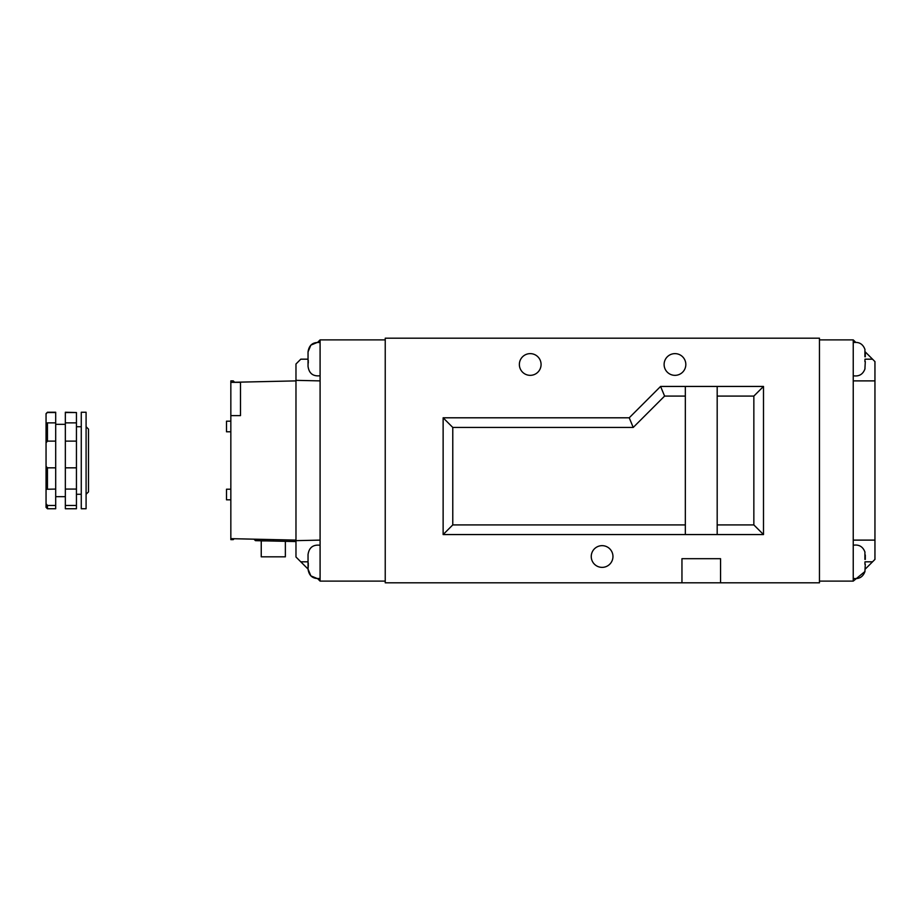 <?xml version="1.0" encoding="UTF-8"?>
<svg xmlns="http://www.w3.org/2000/svg" width="921" height="921" viewBox="0 0 921 921"><rect width="100%" height="100%" fill="white"/><g stroke="black" fill="none" stroke-linecap="round" stroke-linejoin="round"><path stroke-width="1.38" d="M47.443 441.113L55.697 441.113L55.697 467.833L47.443 467.833L46.05 466.36L46.05 442.84L47.443 441.113L47.443 422.866L46.05 423.165L46.05 413.644L47.443 412.251L55.697 412.251L55.697 422.866L47.443 422.866M46.05 489.258L55.697 489.074L55.697 505.468L47.443 505.468L47.443 508.749L46.05 507.356L46.05 466.36M47.443 489.074L47.443 467.833M47.443 505.468L46.05 503.695M55.697 489.074L55.697 467.833M76.443 505.468L65.345 505.468L65.345 508.749L76.443 508.749L76.443 467.833L65.345 467.833L65.345 505.468M65.345 412.539L76.443 412.539L65.345 412.251L65.345 467.833M65.345 441.113L76.443 441.113L76.443 467.833M81.267 478.978L81.267 508.749L86.09 508.749L86.09 412.251L81.267 412.251L81.267 478.978M86.09 494.278L88.508 491.86L88.508 429.14L86.09 426.722M46.05 442.84L46.05 423.165M46.05 414.082L47.443 412.251M47.443 412.539L55.697 412.539M55.697 441.113L55.697 422.866M47.443 508.749L55.697 508.749L55.697 505.468M65.345 489.074L76.443 489.074M76.443 441.113L76.443 422.866L65.345 422.866M76.443 412.539L76.443 422.866M865.291 569.063L874.95 559.404L874.95 361.596L865.291 351.937M874.95 380.891L853.237 380.891L853.237 540.109L874.95 540.109M853.237 578.4C859.04 579.321 862.954 577.007 864.992 571.469L853.237 581.116L853.237 540.109M853.237 380.891L853.237 339.884L855.655 342.29M853.237 339.884L819.46 339.884M819.46 581.116L853.237 581.116M864.911 356.772L864.911 349.531M864.992 359.178L864.911 361.596L864.992 359.178L872.532 359.178M864.911 368.826L865.303 361.596L864.911 368.826M865.303 356.772L865.303 352.352M308.04 359.178L300.799 359.178L295.975 364.002L295.975 556.998L308.04 569.063L308.339 564.976M308.04 354.332L308.04 351.949L310.849 345.133L317.687 342.29L320.094 339.884L385.231 339.884M385.231 581.116L320.094 581.116L317.687 578.71L310.849 575.867L308.04 569.063C309.042 576.074 313.059 579.182 320.094 578.4M295.975 540.65L320.094 540.109L320.094 380.891L295.975 380.35M320.094 581.116L320.094 540.109M320.094 339.884L320.094 380.891M273.307 539.602L273.272 541.053L255.428 540.65L254.012 539.176M295.975 380.891L240.485 382.123L240.485 415.624L230.837 415.624L230.837 538.658L295.975 540.109L295.94 541.56L273.272 541.053M234.613 382.25L240.485 382.123M234.694 382.342L233.255 380.891L233.255 382.342M233.255 380.891L230.837 380.891L230.837 382.342L240.485 382.342L240.485 415.624M233.255 538.716L233.255 539.625L230.837 539.625L230.837 538.658M266.745 540.903L261.242 540.903L261.242 556.825L285.36 556.825L285.36 541.318M230.837 489.212L226.497 489.212L226.497 499.827L230.837 499.827M230.837 421.173L226.497 421.173L226.497 431.788L230.837 431.788M230.837 382.342L230.837 415.624M308.04 556.975L308.04 566.668M320.094 545.244C313.059 544.461 309.042 547.569 308.04 554.58L308.04 558.667M308.316 563.122L308.04 567.198M308.04 563.122L308.04 561.43M320.094 342.6C313.059 341.818 309.042 344.926 308.04 351.937L308.04 366.42C309.042 373.431 313.059 376.539 320.094 375.756M308.04 364.025L308.339 362.333M308.04 351.949L308.04 356.024M308.316 360.479L308.04 364.555M308.04 360.479L308.04 358.799M530.22 375.342A10.856 10.856 0 0 1 519.363 364.486A10.856 10.856 0 0 1 530.22 353.629A10.856 10.856 0 0 1 541.076 364.486A10.856 10.856 0 0 1 530.22 375.342M674.966 375.342A10.856 10.856 0 0 1 664.11 364.486A10.856 10.856 0 0 1 674.966 353.629A10.856 10.856 0 0 1 685.823 364.486A10.856 10.856 0 0 1 674.966 375.342M602.104 567.371A10.856 10.856 0 0 1 591.247 556.514A10.856 10.856 0 0 1 602.104 545.658A10.856 10.856 0 0 1 612.96 556.514A10.856 10.856 0 0 1 602.104 567.371M720.556 582.809L681.954 582.809L681.954 558.69L720.556 558.69L720.556 582.809L819.46 582.809L819.46 338.191L385.231 338.191L385.231 582.809L681.954 582.809M763.497 534.56L443.128 534.56L443.128 417.8L629.227 417.8L660.587 386.44L763.497 386.44L763.497 534.56L753.85 524.912L753.85 396.088L763.497 386.44M717.183 534.56L717.183 524.912L753.85 524.912M753.85 396.088L717.183 396.088L717.183 386.44M685.339 386.44L685.339 396.088L664.594 396.088L660.587 386.44M664.594 396.088L633.222 427.448L629.227 417.8M633.222 427.448L452.775 427.448L443.128 417.8M452.775 427.448L452.775 524.912L443.128 534.56M452.775 524.912L685.339 524.912L685.339 534.56M792.302 582.809L791.323 582.809M783.564 338.191L786.948 338.191M775.447 338.191L779.316 338.191M685.339 524.912L685.339 396.088M717.183 396.088L717.183 524.912M787.144 582.809L786.073 582.809M794.029 338.191L797.528 338.191M416.891 338.191L420.379 338.191M864.911 559.404L864.911 552.174M864.992 561.822L864.911 564.228L864.992 561.822L872.532 561.822M864.911 571.469L865.303 564.228L864.911 571.469M865.303 559.404L865.303 554.995M308.04 561.822L300.799 561.822M55.697 496.684L65.345 496.684M76.443 494.278L81.267 494.278M55.697 424.316L65.345 424.316M76.443 426.722L81.267 426.722M853.237 342.6C859.04 341.679 862.954 343.994 864.992 349.531M864.992 368.826C862.954 374.363 859.04 376.677 853.237 375.756M234.141 538.739L233.255 539.625M853.237 545.244C859.04 544.323 862.954 546.637 864.992 552.174"/></g></svg>
